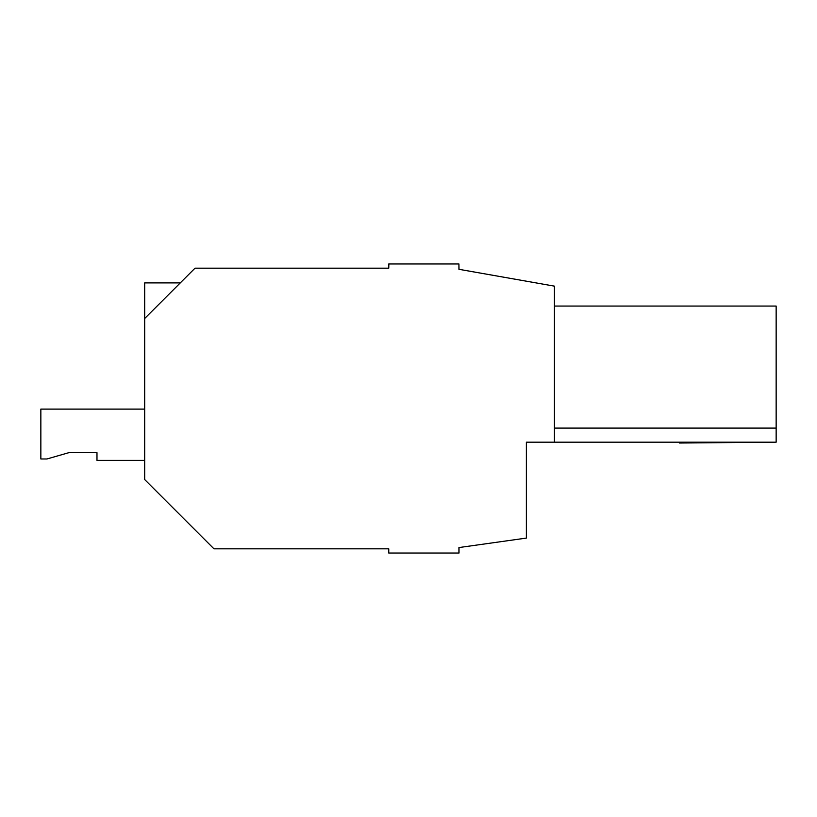 <?xml version="1.0" encoding="UTF-8"?>
<svg xmlns="http://www.w3.org/2000/svg" width="817" height="817" viewBox="0 0 817 817"><rect width="100%" height="100%" fill="white"/><g stroke="black" fill="none" stroke-linecap="round" stroke-linejoin="round"><path stroke-width="1.23" d="M298.951 268.18L195.008 268.18L180.271 282.907L195.008 268.18L200.819 268.18M388.851 263.962L388.759 268.18L195.008 268.18L190.902 272.286M444.805 263.962L414.015 263.962M548.636 285.123L458.919 269.304L458.919 263.962L459.021 269.314L554.437 286.144L554.437 442.181L526.373 442.181L526.373 499.708M159.152 304.026L144.691 318.497L144.691 282.907L180.271 282.907L195.008 268.18L144.691 318.497L144.691 479.559L213.952 548.82L388.759 548.82L388.759 553.038L459.021 553.038L459.021 547.553M554.437 442.181L776.15 442.181L776.15 306.058L554.437 306.058M458.919 547.564L458.919 553.038L458.919 547.564L526.373 538.086L526.373 442.181M526.373 538.086L526.373 535.492M459.021 269.314L460.42 269.569M458.919 269.304L458.919 263.962L388.759 263.962M352.127 548.82L388.759 548.82L388.759 553.038M776.15 428.098L554.437 428.098M679.325 442.181L679.325 443.018L776.15 442.181M40.85 409.103L144.691 409.103L40.85 409.103L40.85 458.98L46.947 458.98L68.914 452.649L96.978 452.649L96.978 460.38L144.691 460.38M96.978 452.649L96.978 460.38M180.271 282.907L144.691 282.907"/></g></svg>

